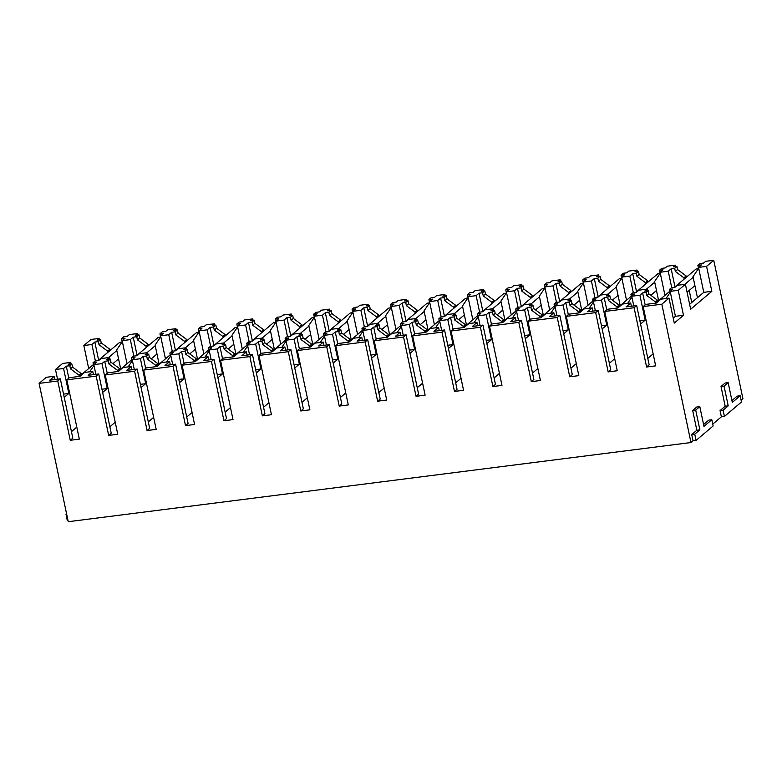 <?xml version="1.0" encoding="UTF-8"?>
<svg xmlns="http://www.w3.org/2000/svg" width="782" height="782" viewBox="0 0 782 782"><rect width="100%" height="100%" fill="white"/><g stroke="black" fill="none" stroke-linecap="round" stroke-linejoin="round"><path stroke-width="1.17" d="M741.092 400.149L742.9 398.625L713.751 260.289L706.576 266.359L711.835 291.315L690.662 309.232L685.403 284.267L678.229 290.337L683.488 315.293L674.27 323.093L669.001 298.137L661.836 304.198L690.985 442.534L693.038 440.804L696.058 440.422L713.135 425.975L711.825 419.729L703.966 426.376L699.802 406.611L695.706 410.081L699.87 429.846L694.739 434.176L696.058 440.422M724.406 416.444L741.483 401.997L740.173 395.751L732.314 402.398L728.15 382.633L724.054 386.103L728.218 405.868L723.096 410.198L724.406 416.444L721.385 416.826L712.744 424.127M39.1 383.375L57.76 381L60.322 378.84L49.725 380.179L54.339 376.279L46.275 377.305L39.1 383.375L68.249 521.711L690.985 442.534M66.548 513.627L65.962 514.116L67.272 520.362L67.946 520.274M634.094 307.727L636.665 305.557L626.069 306.906L630.683 303.005L622.511 304.042L617.907 307.942L607.311 309.291L604.75 311.461L634.094 307.727L646.597 367.012L655.668 365.859L643.175 306.573L661.836 304.198M604.75 311.461L617.242 370.746L608.171 371.9L595.679 312.614L566.334 316.348L578.827 375.634L569.746 376.787L557.253 317.502L527.909 321.226L540.401 380.511L531.32 381.665L518.828 322.38L489.483 326.114L501.976 385.399L492.904 386.552L480.412 327.267L451.058 331.001L463.55 390.286L454.479 391.44L441.986 332.155L412.642 335.889L425.134 395.174L416.053 396.327L403.561 337.042L374.216 340.766L386.709 400.052L377.638 401.205L365.135 341.92L335.791 345.654L348.283 404.939L339.212 406.093L326.72 346.807L297.365 350.541L309.868 409.827L300.787 410.98L288.294 351.695L258.95 355.429L271.442 414.714L262.361 415.868L249.869 356.582L220.524 360.307L233.016 419.592L223.945 420.745L211.453 361.46L182.098 365.194L194.591 424.479L185.52 425.633L173.027 366.347L143.683 370.082L156.175 429.367L147.094 430.52L134.602 371.235L105.257 374.969L117.75 434.254L108.669 435.408L96.176 376.122L66.832 379.847L79.324 439.132L70.253 440.286L57.76 381M66.832 379.847L69.393 377.686L79.979 376.338L84.593 372.437L92.765 371.401L88.151 375.301L98.737 373.952L96.176 376.122M134.602 371.235L137.163 369.065L126.576 370.414L131.19 366.514L123.018 367.55L118.405 371.45L107.818 372.799L105.257 374.969M143.683 370.082L146.244 367.911L156.83 366.562L161.444 362.662L169.606 361.626L165.002 365.526L175.588 364.177L173.027 366.347M182.098 365.194L184.66 363.024L195.256 361.685L199.86 357.785L208.032 356.739L203.418 360.639L214.014 359.3L211.453 361.46M220.524 360.307L223.085 358.146L233.671 356.797L238.285 352.897L246.457 351.861L241.843 355.761L252.43 354.412L249.869 356.582M258.95 355.429L261.511 353.259L272.097 351.91L276.711 348.01L284.873 346.973L280.269 350.874L290.855 349.525L288.294 351.695M297.365 350.541L299.936 348.371L310.522 347.022L315.136 343.122L323.298 342.086L318.685 345.986L329.281 344.637L326.72 346.807M335.791 345.654L338.352 343.484L348.948 342.145L353.552 338.244L361.724 337.198L357.11 341.099L367.696 339.759L365.135 341.92M374.216 340.766L376.777 338.606L387.364 337.257L391.978 333.357L400.149 332.321L395.536 336.221L406.122 334.872L403.561 337.042M412.642 335.889L415.203 333.719L425.789 332.37L430.403 328.469L438.565 327.433L433.961 331.333L444.547 329.984L441.986 332.155M451.058 331.001L453.619 328.831L464.215 327.482L468.819 323.582L476.991 322.546L472.377 326.446L482.973 325.097L480.412 327.267M489.483 326.114L492.044 323.943L502.631 322.604L507.244 318.704L515.416 317.658L510.802 321.558L521.389 320.219L518.828 322.38M527.909 321.226L530.47 319.066L541.056 317.717L545.67 313.817L553.842 312.78L549.228 316.681L559.814 315.332L557.253 317.502M566.334 316.348L568.895 314.178L579.482 312.829L584.095 308.929L592.257 307.893L587.653 311.793L598.24 310.444L595.679 312.614M643.175 306.573L645.737 304.403L656.323 303.064L660.937 299.164L669.001 298.137M54.339 376.279L55.023 379.514M92.765 371.401L93.439 374.627M131.19 366.514L131.865 369.739M169.606 361.626L170.29 364.852M208.032 356.739L208.716 359.974M246.457 351.861L247.132 355.087M284.873 346.973L285.557 350.199M323.298 342.086L323.983 345.312M361.724 337.198L362.398 340.434M400.149 332.321L400.824 335.546M438.565 327.433L439.249 330.659M476.991 322.546L477.675 325.771M515.416 317.658L516.091 320.894M553.842 312.78L554.516 316.006M592.257 307.893L592.942 311.119M630.683 303.005L631.367 306.231M63.538 394.118L68.826 393.444L64.222 397.344M101.963 389.231L107.242 388.556L102.638 392.456M140.389 384.343L145.667 383.679L141.063 387.569M178.804 379.466L184.093 378.791L179.489 382.681M217.23 374.578L222.518 373.904L217.904 377.804M255.655 369.69L260.934 369.016L256.33 372.916M294.071 364.803L299.359 364.138L294.755 368.029M332.497 359.925L337.785 359.251L333.181 363.141M370.922 355.038L376.201 354.363L371.597 358.264M409.348 350.15L414.626 349.476L410.022 353.376M447.763 345.263L453.052 344.598L448.448 348.489M486.189 340.385L491.477 339.711L486.873 343.601M524.614 335.498L529.893 334.823L525.289 338.723M563.04 330.61L568.318 329.936L563.714 333.836M601.456 325.723L606.744 325.058L602.14 328.948M639.881 320.845L645.17 320.17L640.556 324.061M685.403 284.267L677.329 285.293L674.944 287.317L671.415 287.766L669.363 289.496L672.891 289.047L670.154 291.363L675.423 316.319L683.488 315.293M675.423 316.319L673.224 318.176M81.387 374.734L81.123 373.493L72.531 367.11L71.876 363.992L68.347 364.441L70.732 362.418L62.668 363.444L55.493 369.505L63.567 368.478L68.826 393.444M55.493 369.505L57.536 379.192M119.812 369.857L119.548 368.605L110.956 362.222L110.301 359.104L106.763 359.554L109.157 357.53L100.986 358.567L98.6 360.59L95.072 361.04L93.019 362.77L96.548 362.33L93.82 364.637L101.983 363.601L107.242 388.556M93.82 364.637L95.854 374.314M158.228 364.969L157.974 363.728L149.382 357.345L148.717 354.217L145.188 354.666L147.583 352.643L139.411 353.689L137.026 355.702L133.487 356.152L131.444 357.892L134.973 357.442L132.236 359.749L134.279 369.436M132.236 359.749L140.408 358.713L145.667 383.679M196.653 360.082L196.39 358.84L187.797 352.457L187.142 349.339L183.614 349.779L185.999 347.765L177.837 348.801L175.442 350.825L171.913 351.274L169.86 353.005L173.399 352.555L170.662 354.862L178.834 353.826L184.093 378.791M170.662 354.862L172.705 364.549M235.079 355.194L234.815 353.953L226.223 347.57L225.568 344.451L222.039 344.901L224.424 342.878L216.262 343.914L213.867 345.937L210.338 346.387L208.286 348.117L211.814 347.667L209.087 349.984L217.249 348.938L222.518 373.904M209.087 349.984L211.13 359.661M273.505 350.316L273.241 349.065L264.648 342.682L263.984 339.564L260.455 340.014L262.85 337.99L254.678 339.026L252.293 341.05L248.764 341.499L246.711 343.23L250.24 342.79L247.513 345.097L255.675 344.06L260.934 369.016M247.513 345.097L249.546 354.774M311.92 345.429L311.666 344.188L303.064 337.804L302.409 334.676L298.88 335.126L301.275 333.103L293.103 334.149L290.709 336.162L287.18 336.612L285.137 338.352L288.666 337.902L285.929 340.209L294.1 339.173L299.359 364.138M285.929 340.209L287.972 349.896M350.346 340.541L350.082 339.3L341.49 332.917L340.835 329.799L337.306 330.239L339.691 328.225L331.529 329.261L329.134 331.285L325.605 331.734L323.553 333.464L327.081 333.015L324.354 335.322L332.526 334.285L337.785 359.251M324.354 335.322L326.397 345.009M388.771 335.654L388.507 334.413L379.915 328.029L379.26 324.911L375.731 325.361L378.117 323.337L369.945 324.374L367.56 326.397L364.031 326.847L361.978 328.577L365.507 328.127L362.78 330.444L370.942 329.398L376.201 354.363M362.78 330.444L364.813 340.121M427.197 330.776L426.933 329.525L418.341 323.142L417.676 320.024L414.147 320.473L416.542 318.45L408.37 319.486L405.985 321.51L402.447 321.959L400.404 323.689L403.932 323.249L401.195 325.556L409.367 324.52L414.626 349.476M401.195 325.556L403.238 335.234M465.613 325.889L465.349 324.647L456.756 318.264L456.102 315.136L452.573 315.586L454.968 313.562L446.796 314.608L444.401 316.622L440.872 317.072L438.829 318.812L442.358 318.362L439.621 320.669L447.793 319.633L453.052 344.598M439.621 320.669L441.664 330.356M504.038 321.001L503.774 319.76L495.182 313.377L494.527 310.258L490.998 310.698L493.383 308.685L485.221 309.721L482.826 311.744L479.298 312.194L477.245 313.924L480.774 313.474L478.046 315.781L486.218 314.745L491.477 339.711M478.046 315.781L480.089 325.468M542.464 316.114L542.2 314.872L533.607 308.489L532.953 305.371L529.414 305.821L531.809 303.797L523.637 304.833L521.252 306.857L517.723 307.306L515.67 309.037L519.199 308.587L516.472 310.904L524.634 309.858L529.893 334.823M516.472 310.904L518.505 320.581M580.879 311.226L580.625 309.985L572.023 303.602L571.368 300.483L567.84 300.933L570.234 298.91L562.062 299.946L559.668 301.969L556.139 302.419L554.096 304.149L557.625 303.709L554.888 306.016L563.06 304.98L568.318 329.936M554.888 306.016L556.931 315.693M619.305 306.349L619.041 305.107L610.449 298.714L609.794 295.596L606.265 296.046L608.65 294.022L600.488 295.068L598.093 297.082L594.564 297.531L592.512 299.271L596.05 298.822L593.313 301.129L601.485 300.093L606.744 325.058M593.313 301.129L595.356 310.816M657.73 301.461L657.466 300.22L648.874 293.837L648.219 290.718L644.691 291.158L647.076 289.144L638.914 290.181L636.519 292.204L632.99 292.654L630.937 294.384L634.466 293.934L631.739 296.241L639.901 295.205L645.17 320.17M631.739 296.241L633.772 305.928M670.154 291.363L678.229 290.337M71.876 363.992L69.823 365.722L66.294 366.172L63.567 368.478M110.301 359.104L108.248 360.834L104.72 361.284L101.983 363.601M148.717 354.217L146.674 355.957L143.145 356.406L140.408 358.713M187.142 349.339L185.09 351.069L181.561 351.519L178.834 353.826M225.568 344.451L223.515 346.182L219.986 346.631L217.249 348.938M263.984 339.564L261.941 341.294L258.412 341.744L255.675 344.06M302.409 334.676L300.366 336.416L296.828 336.866L294.1 339.173M340.835 329.799L338.782 331.529L335.253 331.979L332.526 334.285M379.26 324.911L377.207 326.641L373.679 327.091L370.942 329.398M417.676 320.024L415.633 321.754L412.104 322.204L409.367 324.52M456.102 315.136L454.049 316.876L450.52 317.326L447.793 319.633M494.527 310.258L492.474 311.989L488.945 312.438L486.218 314.745M532.953 305.371L530.9 307.101L527.371 307.551L524.634 309.858M571.368 300.483L569.325 302.214L565.787 302.663L563.06 304.98M609.794 295.596L607.741 297.336L604.212 297.786L601.485 300.093M648.219 290.718L646.167 292.448L642.638 292.898L639.901 295.205M70.732 362.418L71.084 364.089M109.157 357.53L109.509 359.202M147.583 352.643L147.935 354.324M185.999 347.765L186.36 349.437M224.424 342.878L224.776 344.549M262.85 337.99L263.202 339.662M301.275 333.103L301.627 334.784M339.691 328.225L340.043 329.896M378.117 323.337L378.468 325.009M416.542 318.45L416.894 320.121M454.968 313.562L455.32 315.244M493.383 308.685L493.735 310.356M531.809 303.797L532.161 305.469M570.234 298.91L570.586 300.581M608.65 294.022L609.012 295.704M647.076 289.144L647.428 290.816M713.751 260.289L705.677 261.315L703.634 263.045L700.105 263.495L697.886 265.372L701.415 264.932L698.512 267.385L703.771 292.341L711.835 291.315M703.771 292.341L689.626 304.306M91.914 344.51L94.818 342.047L98.346 341.597L100.565 339.72L97.036 340.17L99.079 338.44L91.015 339.466L83.84 345.527L91.914 344.51L95.384 361.001M83.84 345.527L88.698 368.557M130.33 339.623L133.233 337.169L136.772 336.719L138.991 334.843L135.462 335.283L137.505 333.552L129.343 334.588L127.29 336.328L123.761 336.778L121.542 338.655L125.071 338.205L122.168 340.659L130.33 339.623L133.81 356.113M122.168 340.659L127.026 363.747M160.584 335.771L168.756 334.735L171.659 332.282L175.188 331.832L177.406 329.955L173.878 330.405L175.93 328.665L167.759 329.711L165.716 331.441L162.187 331.891L159.958 333.767L163.487 333.318L160.584 335.771L165.452 358.86M168.756 334.735L172.236 351.226M207.181 329.848L210.084 327.394L213.613 326.944L215.832 325.068L212.303 325.517L214.356 323.787L206.184 324.823L204.131 326.553L200.603 327.003L198.384 328.88L201.912 328.43L199.009 330.894L207.181 329.848L210.651 346.348M199.009 330.894L203.877 353.972M245.607 324.97L248.51 322.507L252.039 322.057L254.258 320.18L250.729 320.63L252.772 318.9L244.61 319.936L242.557 321.666L239.028 322.116L236.809 323.992L240.338 323.553L237.435 326.006L245.607 324.97L249.077 341.46M237.435 326.006L242.303 349.085M284.022 320.082L286.926 317.629L290.454 317.179L292.683 315.302L289.144 315.742L291.197 314.012L283.025 315.048L280.982 316.788L277.454 317.238L275.235 319.115L278.763 318.665L275.86 321.119L284.022 320.082L287.502 336.573M275.86 321.119L280.718 344.207M322.448 315.195L325.351 312.741L328.88 312.292L331.099 310.415L327.57 310.865L329.623 309.125L321.451 310.171L319.408 311.901L315.869 312.35L313.65 314.227L317.179 313.778L314.276 316.231L322.448 315.195L325.928 331.685M314.276 316.231L319.144 339.32M360.873 310.307L363.777 307.854L367.305 307.404L369.524 305.527L365.996 305.977L368.048 304.247L359.876 305.283L357.824 307.013L354.295 307.463L352.076 309.34L355.605 308.89L352.702 311.344L360.873 310.307L364.344 326.808M352.702 311.344L357.57 334.432M399.289 305.42L402.202 302.966L405.731 302.517L407.95 300.64L404.421 301.09L406.464 299.359L398.302 300.396L396.249 302.126L392.72 302.575L390.501 304.452L394.03 304.012L391.127 306.466L399.289 305.42L402.769 321.92M391.127 306.466L395.995 329.545M437.715 300.542L440.618 298.089L444.147 297.639L446.366 295.762L442.837 296.202L444.89 294.472L436.718 295.508L434.675 297.248L431.146 297.698L428.917 299.574L432.456 299.125L429.553 301.578L437.715 300.542L441.195 317.033M429.553 301.578L434.411 324.667M476.14 295.655L479.043 293.201L482.572 292.751L484.791 290.875L481.262 291.324L483.315 289.584L475.143 290.63L473.09 292.36L469.562 292.81L467.343 294.687L470.872 294.237L467.968 296.691L476.14 295.655L479.62 312.145M467.968 296.691L472.836 319.779M514.566 290.767L517.469 288.314L520.998 287.864L523.217 285.987L519.688 286.437L521.731 284.707L513.569 285.743L511.516 287.473L507.987 287.923L505.768 289.799L509.297 289.35L506.394 291.803L514.566 290.767L518.036 307.267M506.394 291.803L511.262 314.892M552.982 285.88L555.885 283.426L559.413 282.976L561.642 281.1L558.113 281.549L560.156 279.819L551.984 280.855L549.942 282.585L546.413 283.035L544.194 284.912L547.723 284.472L544.819 286.926L552.982 285.88L556.461 302.38M544.819 286.926L549.678 310.004M591.407 281.002L594.31 278.548L597.839 278.099L600.058 276.222L596.529 276.662L598.582 274.932L590.41 275.968L588.367 277.708L584.828 278.157L582.61 280.034L586.138 279.585L583.235 282.038L591.407 281.002L594.887 297.492M583.235 282.038L588.103 305.127M629.833 276.114L632.736 273.661L636.265 273.211L638.483 271.334L634.955 271.784L637.007 270.044L628.836 271.09L626.783 272.82L623.254 273.27L621.035 275.147L624.564 274.697L621.661 277.151L629.833 276.114L633.303 292.605M621.661 277.151L626.529 300.239M668.258 271.227L671.161 268.773L674.69 268.324L676.909 266.447L673.38 266.897L675.423 265.166L667.261 266.203L665.208 267.933L661.68 268.382L659.461 270.259L662.989 269.81L660.086 272.263L668.258 271.227L671.728 287.727M660.086 272.263L664.954 295.352M698.512 267.385L706.576 266.359M99.079 338.44L99.382 339.877M137.505 333.552L137.808 334.989M175.93 328.665L176.233 330.102M214.356 323.787L214.659 325.214M252.772 318.9L253.075 320.337M291.197 314.012L291.5 315.449M329.623 309.125L329.926 310.562M368.048 304.247L368.342 305.674M406.464 299.359L406.767 300.796M444.89 294.472L445.193 295.909M483.315 289.584L483.618 291.021M521.731 284.707L522.034 286.134M560.156 279.819L560.459 281.256M598.582 274.932L598.885 276.369M637.007 270.044L637.31 271.481M675.423 265.166L675.726 266.594M728.15 382.633L725.129 383.024L721.024 386.484L725.188 406.249L720.066 410.579L721.385 416.826M740.173 395.751L737.143 396.142L731.923 400.55M699.802 406.611L696.772 407.002L692.676 410.462L696.84 430.227L691.718 434.557L693.038 440.804M711.825 419.729L708.795 420.12L703.575 424.528M120.702 369.094L116.674 349.955L122.197 341.773L121.542 338.655M94.818 342.047L98.63 360.15M107.857 352.35L107.593 351.108L99.001 344.725L98.346 341.597M110.076 350.473L109.812 349.231L107.593 351.108M100.565 339.72L101.22 342.848L109.812 349.231M101.22 342.848L99.001 344.725M66.294 366.172L68.826 378.165M93.019 362.77L93.674 365.898L89.695 371.792M79.324 376.416L79.08 375.223L70.478 368.84L69.823 365.722M72.531 367.11L70.478 368.84M76.802 427.138L71.455 431.664M60.322 378.84L72.814 438.125L70.253 440.286M81.123 373.493L79.08 375.223M159.127 364.207L155.09 345.067L160.623 336.886L159.958 333.767M133.233 337.169L137.055 355.272M146.283 347.462L146.019 346.221L137.427 339.838L136.772 336.719M148.502 345.585L148.238 344.344L146.019 346.221M138.991 334.843L139.646 337.961L148.238 344.344M139.646 337.961L137.427 339.838M104.72 361.284L107.242 373.278M131.444 357.892L132.099 361.01L128.121 366.905M117.75 371.538L117.496 370.345L108.903 363.962L108.248 360.834M110.956 362.222L108.903 363.962M115.218 422.26L109.871 426.777M98.737 373.952L111.24 433.238L108.669 435.408M119.548 368.605L117.496 370.345M197.553 359.319L193.516 340.18L199.039 331.998L198.384 328.88M171.659 332.282L175.471 350.385M184.699 342.575L184.444 341.333L175.852 334.95L175.188 331.832M186.927 340.698L186.663 339.456L184.444 341.333M177.406 329.955L178.071 333.073L186.663 339.456M178.071 333.073L175.852 334.95M143.145 356.406L145.667 368.4M169.86 353.005L170.525 356.123L166.537 362.017M156.175 366.65L155.921 365.458L147.329 359.075L146.674 355.957M149.382 357.345L147.329 359.075M153.643 417.373L148.297 421.899M137.163 369.065L149.655 428.35L147.094 430.52M157.974 363.728L155.921 365.458M235.978 354.442L231.941 335.292L237.464 327.12L236.809 323.992M210.084 327.394L213.897 345.497M223.124 337.697L222.86 336.446L214.268 330.063L213.613 326.944M225.343 335.81L225.089 334.569L222.86 336.446M215.832 325.068L216.487 328.186L225.089 334.569M216.487 328.186L214.268 330.063M181.561 351.519L184.093 363.513M208.286 348.117L208.941 351.235L204.962 357.13M194.591 361.763L194.347 360.57L185.754 354.187L185.09 351.069M187.797 352.457L185.754 354.187M192.069 412.485L186.722 417.011M175.588 364.177L188.081 423.473L185.52 425.633M196.39 358.84L194.347 360.57M274.394 349.554L270.367 330.415L275.89 322.233L275.235 319.115M248.51 322.507L252.322 340.61M261.55 332.809L261.286 331.568L252.694 325.185L252.039 322.057M263.769 330.933L263.505 329.691L261.286 331.568M254.258 320.18L254.912 323.308L263.505 329.691M254.912 323.308L252.694 325.185M219.986 346.631L222.518 358.625M246.711 343.23L247.366 346.358L243.388 352.252M233.016 356.875L232.762 355.683L224.17 349.3L223.515 346.182M226.223 347.57L224.17 349.3M230.495 407.598L225.138 412.124M214.014 359.3L226.506 418.585L223.945 420.745M234.815 353.953L232.762 355.683M312.82 344.667L308.782 325.527L314.315 317.345L313.65 314.227M286.926 317.629L290.748 335.732M299.975 327.922L299.711 326.68L291.119 320.297L290.454 317.179M302.194 326.045L301.93 324.804L299.711 326.68M292.683 315.302L293.338 318.421L301.93 324.804M293.338 318.421L291.119 320.297M258.412 341.744L260.934 353.738M285.137 338.352L285.792 341.47L281.813 347.364M271.442 351.998L271.188 350.805L262.596 344.422L261.941 341.294M264.648 342.682L262.596 344.422M268.91 402.72L263.563 407.236M252.43 354.412L264.922 413.698L262.361 415.868M273.241 349.065L271.188 350.805M351.245 339.779L347.208 320.64L352.731 312.458L352.076 309.34M325.351 312.741L329.163 330.845M338.391 323.034L338.137 321.793L329.535 315.41L328.88 312.292M340.61 321.158L340.356 319.916L338.137 321.793M331.099 310.415L331.763 313.533L340.356 319.916M331.763 313.533L329.535 315.41M296.828 336.866L299.359 348.86M323.553 333.464L324.217 336.583L320.229 342.477M309.868 347.11L309.613 345.918L301.021 339.535L300.366 336.416M303.064 337.804L301.021 339.535M307.336 397.833L301.989 402.359M290.855 349.525L303.348 408.81L300.787 410.98M311.666 344.188L309.613 345.918M389.661 334.901L385.634 315.752L391.156 307.58L390.501 304.452M363.777 307.854L367.589 325.957M376.816 318.157L376.553 316.906L367.96 310.522L367.305 307.404M379.035 316.27L378.771 315.029L376.553 316.906M369.524 305.527L370.179 308.646L378.771 315.029M370.179 308.646L367.96 310.522M335.253 331.979L337.785 343.972M361.978 328.577L362.633 331.695L358.655 337.589M348.283 342.223L348.039 341.03L339.447 334.647L338.782 331.529M341.49 332.917L339.447 334.647M345.761 392.945L340.414 397.471M329.281 344.637L341.773 403.932L339.212 406.093M350.082 339.3L348.039 341.03M428.086 330.014L424.059 310.874L429.582 302.693L428.917 299.574M402.202 302.966L406.014 321.07M415.242 313.269L414.978 312.028L406.386 305.645L405.731 302.517M417.461 311.392L417.197 310.151L414.978 312.028M407.95 300.64L408.605 303.758L417.197 310.151M408.605 303.758L406.386 305.645M373.679 327.091L376.201 339.085M400.404 323.689L401.058 326.817L397.08 332.712M386.709 337.335L386.455 336.143L377.862 329.76L377.207 326.641M379.915 328.029L377.862 329.76M384.177 388.058L378.83 392.584M367.696 339.759L380.199 399.045L377.638 401.205M388.507 334.413L386.455 336.143M466.512 325.126L462.475 305.987L467.998 297.805L467.343 294.687M440.618 298.089L444.44 316.192M453.668 308.382L453.404 307.14L444.811 300.757L444.147 297.639M455.886 306.505L455.623 305.263L453.404 307.14M446.366 295.762L447.03 298.88L455.623 305.263M447.03 298.88L444.811 300.757M412.104 322.204L414.626 334.197M438.829 318.812L439.484 321.93L435.506 327.824M425.134 332.458L424.88 331.265L416.288 324.882L415.633 321.754M418.341 323.142L416.288 324.882M422.603 383.18L417.256 387.696M406.122 334.872L418.614 394.157L416.053 396.327M426.933 329.525L424.88 331.265M504.937 320.239L500.9 301.099L506.423 292.918L505.768 289.799M479.043 293.201L482.856 311.304M492.083 303.494L491.819 302.253L483.227 295.87L482.572 292.751M494.302 301.617L494.048 300.376L491.819 302.253M484.791 290.875L485.446 293.993L494.048 300.376M485.446 293.993L483.227 295.87M450.52 317.326L453.052 329.32M477.245 313.924L477.91 317.042L473.921 322.937M463.56 327.57L463.306 326.377L454.713 319.994L454.049 316.876M456.756 318.264L454.713 319.994M461.028 378.293L455.681 382.818M444.547 329.984L457.04 389.27L454.479 391.44M465.349 324.647L463.306 326.377M543.353 315.361L539.326 296.212L544.849 288.04L544.194 284.912M517.469 288.314L521.281 306.417M530.509 298.616L530.245 297.365L521.653 290.982L520.998 287.864M532.728 296.73L532.464 295.488L530.245 297.365M523.217 285.987L523.872 289.105L532.464 295.488M523.872 289.105L521.653 290.982M488.945 312.438L491.477 324.432M515.67 309.037L516.325 312.155L512.347 318.049M501.976 322.683L501.731 321.49L493.129 315.107L492.474 311.989M495.182 313.377L493.129 315.107M499.454 373.405L494.107 377.931M482.973 325.097L495.465 384.382L492.904 386.552M503.774 319.76L501.731 321.49M581.779 310.474L577.742 291.334L583.274 283.152L582.61 280.034M555.885 283.426L559.707 301.529M568.934 293.729L568.67 292.488L560.078 286.104L559.413 282.976M571.153 291.852L570.889 290.601L568.67 292.488M561.642 281.1L562.297 284.218L570.889 290.601M562.297 284.218L560.078 286.104M527.371 307.551L529.893 319.545M554.096 304.149L554.751 307.277L550.772 313.171M540.401 317.795L540.147 316.602L531.555 310.219L530.9 307.101M533.607 308.489L531.555 310.219M537.869 368.518L532.522 373.043M521.389 320.219L533.881 379.505L531.32 381.665M542.2 314.872L540.147 316.602M620.204 305.586L616.167 286.447L621.69 278.265L621.035 275.147M594.31 278.548L598.122 296.652M607.35 288.841L607.096 287.6L598.494 281.217L597.839 278.099M609.579 286.965L609.315 285.723L607.096 287.6M600.058 276.222L600.723 279.34L609.315 285.723M600.723 279.34L598.494 281.217M565.787 302.663L568.318 314.657M592.512 299.271L593.176 302.39L589.188 308.284M578.827 312.917L578.572 311.725L569.98 305.342L569.325 302.214M572.023 303.602L569.98 305.342M576.295 363.63L570.948 368.156M559.814 315.332L572.307 374.617L569.746 376.787M580.625 309.985L578.572 311.725M658.63 300.699L654.593 281.559L660.116 273.377L659.461 270.259M632.736 273.661L636.548 291.764M645.776 283.954L645.512 282.713L636.919 276.329L636.265 273.211M647.995 282.077L647.731 280.836L645.512 282.713M638.483 271.334L639.138 274.453L647.731 280.836M639.138 274.453L636.919 276.329M604.212 297.786L606.744 309.78M630.937 294.384L631.592 297.502L627.614 303.396M617.242 308.03L616.998 306.837L608.406 300.454L607.741 297.336M610.449 298.714L608.406 300.454M614.72 358.752L609.374 363.268M598.24 310.444L610.732 369.73L608.171 371.9M619.041 305.107L616.998 306.837M697.446 297.698L693.018 276.672L698.541 268.5L697.886 265.372M671.161 268.773L674.974 286.877M684.201 279.076L683.937 277.825L675.345 271.442L674.69 268.324M691.757 302.507L689.206 290.435M686.42 277.19L686.156 275.948L683.937 277.825M676.909 266.447L677.564 269.565L686.156 275.948M677.564 269.565L675.345 271.442M642.638 292.898L645.17 304.892M669.363 289.496L670.018 292.615L666.039 298.509M655.668 303.142L655.414 301.95L646.822 295.567L646.167 292.448M648.874 293.837L646.822 295.567M653.146 353.865L647.789 358.391M636.665 305.557L649.158 364.842L646.597 367.012M657.466 300.22L655.414 301.95M65.962 514.116L66.636 514.038M720.066 410.579L723.096 410.198M725.188 406.249L728.218 405.868M721.024 386.484L724.054 386.103M691.718 434.557L694.739 434.176M696.84 430.227L699.87 429.846M692.676 410.462L695.706 410.081M112.911 363.679L118.561 358.899M116.801 350.58L108.483 357.618M122.041 342.008L119.744 342.301L98.024 360.668M93.4 364.578L79.412 376.406M122.051 341.988L119.744 342.301M151.337 358.791L156.977 354.011M155.227 345.693L146.908 352.731M160.466 337.12L158.16 337.413L136.449 355.781M131.826 359.691L117.828 371.528M160.476 337.101L158.16 337.413M189.752 353.904L195.402 349.134M193.653 340.805L185.324 347.843M198.882 332.233L196.585 332.526L174.875 350.893M170.241 354.803L156.253 366.641M198.892 332.223L196.585 332.526M228.178 349.026L233.828 344.246M232.068 335.928L223.75 342.966M237.308 327.355L235.011 327.648L213.291 346.006M208.667 349.925L194.679 361.753M237.317 327.335L235.011 327.648M266.603 344.139L272.253 339.359M270.494 331.04L262.175 338.078M275.733 322.467L273.426 322.761L251.716 341.128M247.092 345.038L233.104 356.866M275.743 322.448L273.426 322.761M305.019 339.251L310.669 334.471M308.919 326.153L300.601 333.191M314.149 317.58L311.852 317.873L290.142 336.24M285.518 340.15L271.52 351.988M314.168 317.56L311.852 317.873M343.445 334.364L349.095 329.593M347.345 321.265L339.017 328.303M350.277 312.986L352.584 312.683L350.277 312.986L328.557 331.353M323.934 335.263L309.946 347.1M381.87 329.486L387.52 324.706M385.761 316.387L377.442 323.425M388.703 308.108L391.01 307.795L388.703 308.108L366.983 326.465M362.359 330.385L348.371 342.213M420.296 324.598L425.936 319.818M424.186 311.5L415.868 318.538M427.119 303.221L429.435 302.908L427.119 303.221L405.408 321.588M400.785 325.498L386.797 337.325M458.711 319.711L464.361 314.931M462.612 306.612L454.293 313.65M467.841 298.04L465.544 298.333L443.834 316.7M439.201 320.61L425.213 332.448M467.861 298.02L465.544 298.333M497.137 314.823L502.787 310.053M501.037 301.725L492.709 308.763M506.267 293.152L503.97 293.445L482.25 311.813M477.626 315.723L463.638 327.56M506.277 293.142L503.97 293.445M535.562 309.946L541.212 305.166M539.453 296.847L531.134 303.885M542.385 288.558L544.702 288.255L542.385 288.558L520.675 306.925M516.052 310.845L502.064 322.673M573.988 305.058L579.628 300.278M577.878 291.96L569.56 298.998M580.811 283.68L583.128 283.367L580.811 283.68L559.101 302.048M554.477 305.958L540.479 317.785M612.404 300.171L618.054 295.391M616.304 287.072L607.976 294.11M619.236 278.793L621.543 278.48L619.236 278.793L597.516 297.16M592.893 301.07L578.905 312.908M650.829 295.283L656.479 290.513M654.72 282.185L646.401 289.223M657.662 273.905L659.969 273.602L657.662 273.905L635.942 292.273M631.318 296.183L617.33 308.02M687.075 292.243L694.905 285.625M693.145 277.307L684.827 284.345M696.078 269.018L698.394 268.715L696.078 269.018L674.367 287.385M669.744 291.305L655.756 303.133"/></g></svg>
